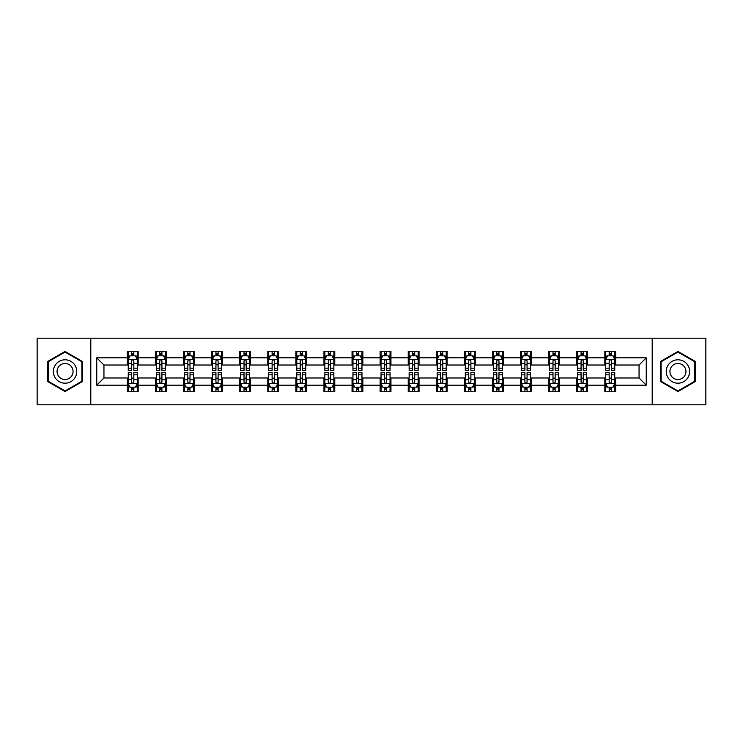 <?xml version="1.0" encoding="UTF-8"?>
<svg xmlns="http://www.w3.org/2000/svg" width="743" height="743" viewBox="0 0 743 743"><rect width="100%" height="100%" fill="white"/><g stroke="black" fill="none" stroke-linecap="round" stroke-linejoin="round"><path stroke-width="1.11" d="M652.196 404.805L705.85 404.805L705.85 338.195L652.196 338.195L652.196 404.805L90.804 404.805L90.804 338.195L37.15 338.195L37.15 404.805L90.804 404.805M652.196 338.195L90.804 338.195M615.65 357.82L615.65 351.244L604.839 351.244L604.839 357.82L587.555 357.82L587.555 351.244L576.754 351.244L576.754 357.82L559.47 357.82L559.47 351.244L548.668 351.244L548.668 357.82L531.384 357.82L531.384 351.244L520.583 351.244L520.583 357.82L503.299 357.82L503.299 351.244L492.488 351.244L492.488 357.82L475.204 357.82L475.204 351.244L464.403 351.244L464.403 357.82L447.119 357.82L447.119 351.244L436.317 351.244L436.317 357.82L419.033 357.82L419.033 351.244L408.232 351.244L408.232 357.82L390.948 357.82L390.948 351.244L380.147 351.244L380.147 357.82L362.853 357.82L362.853 351.244L352.052 351.244L352.052 357.82L334.768 357.82L334.768 351.244L323.967 351.244L323.967 357.82L306.683 357.82L306.683 351.244L295.881 351.244L295.881 357.82L278.597 357.82L278.597 351.244L267.796 351.244L267.796 357.82L250.512 357.82L250.512 351.244L239.701 351.244L239.701 357.82L222.417 357.82L222.417 351.244L211.616 351.244L211.616 357.82L194.332 357.82L194.332 351.244L183.53 351.244L183.53 357.82L166.246 357.82L166.246 351.244L155.445 351.244L155.445 357.82L138.161 357.82L138.161 351.244L127.35 351.244L127.35 357.82L96.748 357.82L96.748 385.18L103.946 377.983L127.35 377.983L127.35 391.756L138.161 391.756L138.161 377.983L155.445 377.983L155.445 391.756L166.246 391.756L166.246 377.983L183.53 377.983L183.53 391.756L194.332 391.756L194.332 377.983L211.616 377.983L211.616 391.756L222.417 391.756L222.417 377.983L239.701 377.983L239.701 391.756L250.512 391.756L250.512 377.983L267.796 377.983L267.796 391.756L278.597 391.756L278.597 377.983L295.881 377.983L295.881 391.756L306.683 391.756L306.683 377.983L323.967 377.983L323.967 391.756L334.768 391.756L334.768 377.983L352.052 377.983L352.052 391.756L362.853 391.756L362.853 377.983L380.147 377.983L380.147 391.756L390.948 391.756L390.948 377.983L408.232 377.983L408.232 391.756L419.033 391.756L419.033 377.983L436.317 377.983L436.317 391.756L447.119 391.756L447.119 377.983L464.403 377.983L464.403 391.756L475.204 391.756L475.204 377.983L492.488 377.983L492.488 391.756L503.299 391.756L503.299 377.983L520.583 377.983L520.583 391.756L531.384 391.756L531.384 377.983L548.668 377.983L548.668 391.756L559.47 391.756L559.47 377.983L576.754 377.983L576.754 391.756L587.555 391.756L587.555 377.983L604.839 377.983L604.839 391.756L615.65 391.756L615.65 377.983L639.054 377.983L639.054 365.017L615.65 365.017L615.65 357.82L646.252 357.82L646.252 385.18L615.65 385.18M604.839 385.18L587.555 385.18M576.754 385.18L559.47 385.18M548.668 385.18L531.384 385.18M520.583 385.18L503.299 385.18M492.488 385.18L475.204 385.18M464.403 385.18L447.119 385.18M436.317 385.18L419.033 385.18M408.232 385.18L390.948 385.18M380.147 385.18L362.853 385.18M352.052 385.18L334.768 385.18M323.967 385.18L306.683 385.18M295.881 385.18L278.597 385.18M267.796 385.18L250.512 385.18M239.701 385.18L222.417 385.18M211.616 385.18L194.332 385.18M183.53 385.18L166.246 385.18M155.445 385.18L138.161 385.18M127.35 385.18L96.748 385.18M604.839 357.82L604.839 365.017L587.555 365.017L587.555 357.82M576.754 357.82L576.754 365.017L559.47 365.017L559.47 357.82M548.668 357.82L548.668 365.017L531.384 365.017L531.384 357.82M520.583 357.82L520.583 365.017L503.299 365.017L503.299 357.82M492.488 357.82L492.488 365.017L475.204 365.017L475.204 357.82M464.403 357.82L464.403 365.017L447.119 365.017L447.119 357.82M436.317 357.82L436.317 365.017L419.033 365.017L419.033 357.82M408.232 357.82L408.232 365.017L390.948 365.017L390.948 357.82M380.147 357.82L380.147 365.017L362.853 365.017L362.853 357.82M352.052 357.82L352.052 365.017L334.768 365.017L334.768 357.82M323.967 357.82L323.967 365.017L306.683 365.017L306.683 357.82M295.881 357.82L295.881 365.017L278.597 365.017L278.597 357.82M267.796 357.82L267.796 365.017L250.512 365.017L250.512 357.82M239.701 357.82L239.701 365.017L222.417 365.017L222.417 357.82M211.616 357.82L211.616 365.017L194.332 365.017L194.332 357.82M183.53 357.82L183.53 365.017L166.246 365.017L166.246 357.82M155.445 357.82L155.445 365.017L138.161 365.017L138.161 357.82M127.35 357.82L127.35 365.017L103.946 365.017L96.748 357.82M103.946 365.017L103.946 377.983M646.252 385.18L639.054 377.983M639.054 365.017L646.252 357.82M127.35 355.748L128.251 355.748M131.678 355.748L133.833 355.748M137.26 355.748L138.161 355.748M127.35 364.841L128.251 364.841M131.678 364.841L133.833 364.841M137.26 364.841L138.161 364.841M127.35 378.159L128.251 378.159M131.678 378.159L133.833 378.159M137.26 378.159L138.161 378.159M127.35 387.252L128.251 387.252M131.678 387.252L133.833 387.252M137.26 387.252L138.161 387.252M155.445 378.159L156.346 378.159M159.764 378.159L161.928 378.159M165.345 378.159L166.246 378.159M155.445 387.252L156.346 387.252M159.764 387.252L161.928 387.252M165.345 387.252L166.246 387.252M155.445 355.748L156.346 355.748M159.764 355.748L161.928 355.748M165.345 355.748L166.246 355.748M155.445 364.841L156.346 364.841M159.764 364.841L161.928 364.841M165.345 364.841L166.246 364.841M183.53 378.159L184.431 378.159M187.849 378.159L190.013 378.159M193.431 378.159L194.332 378.159M183.53 387.252L184.431 387.252M187.849 387.252L190.013 387.252M193.431 387.252L194.332 387.252M183.53 355.748L184.431 355.748M187.849 355.748L190.013 355.748M193.431 355.748L194.332 355.748M183.53 364.841L184.431 364.841M187.849 364.841L190.013 364.841M193.431 364.841L194.332 364.841M211.616 378.159L212.517 378.159M215.934 378.159L218.098 378.159M221.516 378.159L222.417 378.159M211.616 387.252L212.517 387.252M215.934 387.252L218.098 387.252M221.516 387.252L222.417 387.252M211.616 355.748L212.517 355.748M215.934 355.748L218.098 355.748M221.516 355.748L222.417 355.748M211.616 364.841L212.517 364.841M215.934 364.841L218.098 364.841M221.516 364.841L222.417 364.841M239.701 378.159L240.602 378.159M244.029 378.159L246.184 378.159M249.611 378.159L250.512 378.159M239.701 387.252L240.602 387.252M244.029 387.252L246.184 387.252M249.611 387.252L250.512 387.252M239.701 355.748L240.602 355.748M244.029 355.748L246.184 355.748M249.611 355.748L250.512 355.748M239.701 364.841L240.602 364.841M244.029 364.841L246.184 364.841M249.611 364.841L250.512 364.841M267.796 378.159L268.697 378.159M272.114 378.159L274.278 378.159M277.696 378.159L278.597 378.159M267.796 387.252L268.697 387.252M272.114 387.252L274.278 387.252M277.696 387.252L278.597 387.252M267.796 355.748L268.697 355.748M272.114 355.748L274.278 355.748M277.696 355.748L278.597 355.748M267.796 364.841L268.697 364.841M272.114 364.841L274.278 364.841M277.696 364.841L278.597 364.841M295.881 378.159L296.782 378.159M300.2 378.159L302.364 378.159M305.782 378.159L306.683 378.159M295.881 387.252L296.782 387.252M300.2 387.252L302.364 387.252M305.782 387.252L306.683 387.252M295.881 355.748L296.782 355.748M300.2 355.748L302.364 355.748M305.782 355.748L306.683 355.748M295.881 364.841L296.782 364.841M300.2 364.841L302.364 364.841M305.782 364.841L306.683 364.841M323.967 378.159L324.867 378.159M328.285 378.159L330.449 378.159M333.867 378.159L334.768 378.159M323.967 387.252L324.867 387.252M328.285 387.252L330.449 387.252M333.867 387.252L334.768 387.252M323.967 355.748L324.867 355.748M328.285 355.748L330.449 355.748M333.867 355.748L334.768 355.748M323.967 364.841L324.867 364.841M328.285 364.841L330.449 364.841M333.867 364.841L334.768 364.841M352.052 378.159L352.953 378.159M356.38 378.159L358.535 378.159M361.962 378.159L362.853 378.159M352.052 387.252L352.953 387.252M356.38 387.252L358.535 387.252M361.962 387.252L362.853 387.252M352.052 355.748L352.953 355.748M356.38 355.748L358.535 355.748M361.962 355.748L362.853 355.748M352.052 364.841L352.953 364.841M356.38 364.841L358.535 364.841M361.962 364.841L362.853 364.841M380.147 378.159L381.038 378.159M384.465 378.159L386.62 378.159M390.047 378.159L390.948 378.159M380.147 387.252L381.038 387.252M384.465 387.252L386.62 387.252M390.047 387.252L390.948 387.252M380.147 355.748L381.038 355.748M384.465 355.748L386.62 355.748M390.047 355.748L390.948 355.748M380.147 364.841L381.038 364.841M384.465 364.841L386.62 364.841M390.047 364.841L390.948 364.841M408.232 378.159L409.133 378.159M412.551 378.159L414.715 378.159M418.133 378.159L419.033 378.159M408.232 387.252L409.133 387.252M412.551 387.252L414.715 387.252M418.133 387.252L419.033 387.252M408.232 355.748L409.133 355.748M412.551 355.748L414.715 355.748M418.133 355.748L419.033 355.748M408.232 364.841L409.133 364.841M412.551 364.841L414.715 364.841M418.133 364.841L419.033 364.841M436.317 378.159L437.218 378.159M440.636 378.159L442.8 378.159M446.218 378.159L447.119 378.159M436.317 387.252L437.218 387.252M440.636 387.252L442.8 387.252M446.218 387.252L447.119 387.252M436.317 355.748L437.218 355.748M440.636 355.748L442.8 355.748M446.218 355.748L447.119 355.748M436.317 364.841L437.218 364.841M440.636 364.841L442.8 364.841M446.218 364.841L447.119 364.841M464.403 378.159L465.304 378.159M468.722 378.159L470.886 378.159M474.303 378.159L475.204 378.159M464.403 387.252L465.304 387.252M468.722 387.252L470.886 387.252M474.303 387.252L475.204 387.252M464.403 355.748L465.304 355.748M468.722 355.748L470.886 355.748M474.303 355.748L475.204 355.748M464.403 364.841L465.304 364.841M468.722 364.841L470.886 364.841M474.303 364.841L475.204 364.841M492.488 378.159L493.389 378.159M496.816 378.159L498.971 378.159M502.398 378.159L503.299 378.159M492.488 387.252L493.389 387.252M496.816 387.252L498.971 387.252M502.398 387.252L503.299 387.252M492.488 355.748L493.389 355.748M496.816 355.748L498.971 355.748M502.398 355.748L503.299 355.748M492.488 364.841L493.389 364.841M496.816 364.841L498.971 364.841M502.398 364.841L503.299 364.841M520.583 378.159L521.484 378.159M524.902 378.159L527.066 378.159M530.483 378.159L531.384 378.159M520.583 387.252L521.484 387.252M524.902 387.252L527.066 387.252M530.483 387.252L531.384 387.252M520.583 355.748L521.484 355.748M524.902 355.748L527.066 355.748M530.483 355.748L531.384 355.748M520.583 364.841L521.484 364.841M524.902 364.841L527.066 364.841M530.483 364.841L531.384 364.841M548.668 378.159L549.569 378.159M552.987 378.159L555.151 378.159M558.569 378.159L559.47 378.159M548.668 387.252L549.569 387.252M552.987 387.252L555.151 387.252M558.569 387.252L559.47 387.252M548.668 355.748L549.569 355.748M552.987 355.748L555.151 355.748M558.569 355.748L559.47 355.748M548.668 364.841L549.569 364.841M552.987 364.841L555.151 364.841M558.569 364.841L559.47 364.841M576.754 378.159L577.655 378.159M581.072 378.159L583.236 378.159M586.654 378.159L587.555 378.159M576.754 387.252L577.655 387.252M581.072 387.252L583.236 387.252M586.654 387.252L587.555 387.252M576.754 355.748L577.655 355.748M581.072 355.748L583.236 355.748M586.654 355.748L587.555 355.748M576.754 364.841L577.655 364.841M581.072 364.841L583.236 364.841M586.654 364.841L587.555 364.841M604.839 378.159L605.74 378.159M609.167 378.159L611.322 378.159M614.749 378.159L615.65 378.159M604.839 387.252L605.74 387.252M609.167 387.252L611.322 387.252M614.749 387.252L615.65 387.252M604.839 355.748L605.74 355.748M609.167 355.748L611.322 355.748M614.749 355.748L615.65 355.748M604.839 364.841L605.74 364.841M609.167 364.841L611.322 364.841M614.749 364.841L615.65 364.841M65.059 391.561L82.436 381.531L82.436 361.469L65.059 351.439L47.682 361.469L47.682 381.531L65.059 391.561M695.318 361.469L677.941 351.439L660.564 361.469L660.564 381.531L677.941 391.561L695.318 381.531L695.318 361.469M133.833 353.584L131.678 353.584M137.26 368.166L133.833 368.166L133.833 370.423L137.26 370.423L137.26 359.436L135.458 355.832L130.053 355.832L128.251 359.436L128.251 370.423L131.678 370.423L131.678 368.166L128.251 368.166M128.251 359.436L128.251 351.244M137.26 359.436L137.26 351.244M131.678 355.832L131.678 351.244M133.833 351.244L133.833 355.832M133.833 368.166L133.833 360.792C133.118 359.398 132.393 359.398 131.678 360.792L131.678 368.166M131.678 389.416L133.833 389.416M128.251 374.834L131.678 374.834L131.678 372.577L128.251 372.577L128.251 383.564L130.053 387.168L135.458 387.168L137.26 383.564L137.26 372.577L133.833 372.577L133.833 374.834L137.26 374.834M137.26 383.564L137.26 391.756M128.251 383.564L128.251 391.756M133.833 387.168L133.833 391.756M131.678 391.756L131.678 387.168M131.678 374.834L131.678 382.208C132.393 383.602 133.118 383.602 133.833 382.208L133.833 374.834M75.192 377.351A11.702 11.702 0 0 0 70.91 361.367A11.702 11.702 0 0 0 54.926 365.649A11.702 11.702 0 0 0 59.208 381.633A11.702 11.702 0 0 0 75.192 377.351M71.997 375.503A8.015 8.015 0 0 0 69.062 364.562A8.015 8.015 0 0 0 58.121 367.497A8.015 8.015 0 0 0 61.056 378.438A8.015 8.015 0 0 0 71.997 375.503M48.221 381.224L48.221 361.776L65.059 352.061L81.888 361.776L81.888 381.224L65.059 390.939L48.221 381.224M677.941 359.798A11.702 11.702 0 0 0 666.239 371.5A11.702 11.702 0 0 0 677.941 383.202A11.702 11.702 0 0 0 689.643 371.5A11.702 11.702 0 0 0 677.941 359.798M677.941 363.485A8.015 8.015 0 0 0 669.926 371.5A8.015 8.015 0 0 0 677.941 379.515A8.015 8.015 0 0 0 685.956 371.5A8.015 8.015 0 0 0 677.941 363.485M694.779 381.224L677.941 390.939L661.112 381.224L661.112 361.776L677.941 352.061L694.779 361.776L694.779 381.224M161.928 353.584L159.764 353.584M165.345 368.166L161.928 368.166L161.928 370.423L165.345 370.423L165.345 359.436L163.544 355.832L158.138 355.832L156.346 359.436L156.346 370.423L159.764 370.423L159.764 368.166L156.346 368.166M156.346 359.436L156.346 351.244M165.345 359.436L165.345 351.244M159.764 355.832L159.764 351.244M161.928 351.244L161.928 355.832M161.928 368.166L161.928 360.792C161.203 359.398 160.488 359.398 159.764 360.792L159.764 368.166M190.013 353.584L187.849 353.584M193.431 368.166L190.013 368.166L190.013 370.423L193.431 370.423L193.431 359.436L191.629 355.832L186.233 355.832L184.431 359.436L184.431 370.423L187.849 370.423L187.849 368.166L184.431 368.166M184.431 359.436L184.431 351.244M193.431 359.436L193.431 351.244M187.849 355.832L187.849 351.244M190.013 351.244L190.013 355.832M190.013 368.166L190.013 360.792C189.289 359.398 188.573 359.398 187.849 360.792L187.849 368.166M159.764 389.416L161.928 389.416M156.346 374.834L159.764 374.834L159.764 372.577L156.346 372.577L156.346 383.564L158.138 387.168L163.544 387.168L165.345 383.564L165.345 372.577L161.928 372.577L161.928 374.834L165.345 374.834M165.345 383.564L165.345 391.756M156.346 383.564L156.346 391.756M161.928 387.168L161.928 391.756M159.764 391.756L159.764 387.168M159.764 374.834L159.764 382.208C160.479 383.602 161.203 383.602 161.928 382.208L161.928 374.834M187.849 389.416L190.013 389.416M184.431 374.834L187.849 374.834L187.849 372.577L184.431 372.577L184.431 383.564L186.233 387.168L191.629 387.168L193.431 383.564L193.431 372.577L190.013 372.577L190.013 374.834L193.431 374.834M193.431 383.564L193.431 391.756M184.431 383.564L184.431 391.756M190.013 387.168L190.013 391.756M187.849 391.756L187.849 387.168M187.849 374.834L187.849 382.208C188.573 383.602 189.289 383.602 190.013 382.208L190.013 374.834M218.098 353.584L215.934 353.584M221.516 368.166L218.098 368.166L218.098 370.423L221.516 370.423L221.516 359.436L219.724 355.832L214.318 355.832L212.517 359.436L212.517 370.423L215.934 370.423L215.934 368.166L212.517 368.166M212.517 359.436L212.517 351.244M221.516 359.436L221.516 351.244M215.934 355.832L215.934 351.244M218.098 351.244L218.098 355.832M218.098 368.166L218.098 360.792C217.383 359.398 216.659 359.398 215.934 360.792L215.934 368.166M246.184 353.584L244.029 353.584M249.611 368.166L246.184 368.166L246.184 370.423L249.611 370.423L249.611 359.436L247.809 355.832L242.404 355.832L240.602 359.436L240.602 370.423L244.029 370.423L244.029 368.166L240.602 368.166M240.602 359.436L240.602 351.244M249.611 359.436L249.611 351.244M244.029 355.832L244.029 351.244M246.184 351.244L246.184 355.832M246.184 368.166L246.184 360.792C245.469 359.398 244.744 359.398 244.029 360.792L244.029 368.166M274.278 353.584L272.114 353.584M277.696 368.166L274.278 368.166L274.278 370.423L277.696 370.423L277.696 359.436L275.894 355.832L270.489 355.832L268.697 359.436L268.697 370.423L272.114 370.423L272.114 368.166L268.697 368.166M268.697 359.436L268.697 351.244M277.696 359.436L277.696 351.244M272.114 355.832L272.114 351.244M274.278 351.244L274.278 355.832M274.278 368.166L274.278 360.792C273.554 359.398 272.839 359.398 272.114 360.792L272.114 368.166M215.934 389.416L218.098 389.416M212.517 374.834L215.934 374.834L215.934 372.577L212.517 372.577L212.517 383.564L214.318 387.168L219.724 387.168L221.516 383.564L221.516 372.577L218.098 372.577L218.098 374.834L221.516 374.834M221.516 383.564L221.516 391.756M212.517 383.564L212.517 391.756M218.098 387.168L218.098 391.756M215.934 391.756L215.934 387.168M215.934 374.834L215.934 382.208C216.659 383.602 217.374 383.602 218.098 382.208L218.098 374.834M244.029 389.416L246.184 389.416M240.602 374.834L244.029 374.834L244.029 372.577L240.602 372.577L240.602 383.564L242.404 387.168L247.809 387.168L249.611 383.564L249.611 372.577L246.184 372.577L246.184 374.834L249.611 374.834M249.611 383.564L249.611 391.756M240.602 383.564L240.602 391.756M246.184 387.168L246.184 391.756M244.029 391.756L244.029 387.168M244.029 374.834L244.029 382.208C244.744 383.602 245.469 383.602 246.184 382.208L246.184 374.834M272.114 389.416L274.278 389.416M268.697 374.834L272.114 374.834L272.114 372.577L268.697 372.577L268.697 383.564L270.489 387.168L275.894 387.168L277.696 383.564L277.696 372.577L274.278 372.577L274.278 374.834L277.696 374.834M277.696 383.564L277.696 391.756M268.697 383.564L268.697 391.756M274.278 387.168L274.278 391.756M272.114 391.756L272.114 387.168M272.114 374.834L272.114 382.208C272.83 383.602 273.554 383.602 274.278 382.208L274.278 374.834M300.2 389.416L302.364 389.416M296.782 374.834L300.2 374.834L300.2 372.577L296.782 372.577L296.782 383.564L298.584 387.168L303.98 387.168L305.782 383.564L305.782 372.577L302.364 372.577L302.364 374.834L305.782 374.834M305.782 383.564L305.782 391.756M296.782 383.564L296.782 391.756M302.364 387.168L302.364 391.756M300.2 391.756L300.2 387.168M300.2 374.834L300.2 382.208C300.924 383.602 301.639 383.602 302.364 382.208L302.364 374.834M328.285 389.416L330.449 389.416M324.867 374.834L328.285 374.834L328.285 372.577L324.867 372.577L324.867 383.564L326.669 387.168L332.065 387.168L333.867 383.564L333.867 372.577L330.449 372.577L330.449 374.834L333.867 374.834M333.867 383.564L333.867 391.756M324.867 383.564L324.867 391.756M330.449 387.168L330.449 391.756M328.285 391.756L328.285 387.168M328.285 374.834L328.285 382.208C329.01 383.602 329.725 383.602 330.449 382.208L330.449 374.834M356.38 389.416L358.535 389.416M352.953 374.834L356.38 374.834L356.38 372.577L352.953 372.577L352.953 383.564L354.755 387.168L360.16 387.168L361.962 383.564L361.962 372.577L358.535 372.577L358.535 374.834L361.962 374.834M361.962 383.564L361.962 391.756M352.953 383.564L352.953 391.756M358.535 387.168L358.535 391.756M356.38 391.756L356.38 387.168M356.38 374.834L356.38 382.208C357.095 383.602 357.82 383.602 358.535 382.208L358.535 374.834M384.465 389.416L386.62 389.416M381.038 374.834L384.465 374.834L384.465 372.577L381.038 372.577L381.038 383.564L382.84 387.168L388.245 387.168L390.047 383.564L390.047 372.577L386.62 372.577L386.62 374.834L390.047 374.834M390.047 383.564L390.047 391.756M381.038 383.564L381.038 391.756M386.62 387.168L386.62 391.756M384.465 391.756L384.465 387.168M384.465 374.834L384.465 382.208C385.18 383.602 385.905 383.602 386.62 382.208L386.62 374.834M412.551 389.416L414.715 389.416M409.133 374.834L412.551 374.834L412.551 372.577L409.133 372.577L409.133 383.564L410.935 387.168L416.331 387.168L418.133 383.564L418.133 372.577L414.715 372.577L414.715 374.834L418.133 374.834M418.133 383.564L418.133 391.756M409.133 383.564L409.133 391.756M414.715 387.168L414.715 391.756M412.551 391.756L412.551 387.168M412.551 374.834L412.551 382.208C413.266 383.602 413.99 383.602 414.715 382.208L414.715 374.834M440.636 389.416L442.8 389.416M437.218 374.834L440.636 374.834L440.636 372.577L437.218 372.577L437.218 383.564L439.02 387.168L444.416 387.168L446.218 383.564L446.218 372.577L442.8 372.577L442.8 374.834L446.218 374.834M446.218 383.564L446.218 391.756M437.218 383.564L437.218 391.756M442.8 387.168L442.8 391.756M440.636 391.756L440.636 387.168M440.636 374.834L440.636 382.208C441.361 383.602 442.076 383.602 442.8 382.208L442.8 374.834M468.722 389.416L470.886 389.416M465.304 374.834L468.722 374.834L468.722 372.577L465.304 372.577L465.304 383.564L467.106 387.168L472.511 387.168L474.303 383.564L474.303 372.577L470.886 372.577L470.886 374.834L474.303 374.834M474.303 383.564L474.303 391.756M465.304 383.564L465.304 391.756M470.886 387.168L470.886 391.756M468.722 391.756L468.722 387.168M468.722 374.834L468.722 382.208C469.446 383.602 470.161 383.602 470.886 382.208L470.886 374.834M496.816 389.416L498.971 389.416M493.389 374.834L496.816 374.834L496.816 372.577L493.389 372.577L493.389 383.564L495.191 387.168L500.596 387.168L502.398 383.564L502.398 372.577L498.971 372.577L498.971 374.834L502.398 374.834M502.398 383.564L502.398 391.756M493.389 383.564L493.389 391.756M498.971 387.168L498.971 391.756M496.816 391.756L496.816 387.168M496.816 374.834L496.816 382.208C497.531 383.602 498.256 383.602 498.971 382.208L498.971 374.834M524.902 389.416L527.066 389.416M521.484 374.834L524.902 374.834L524.902 372.577L521.484 372.577L521.484 383.564L523.276 387.168L528.682 387.168L530.483 383.564L530.483 372.577L527.066 372.577L527.066 374.834L530.483 374.834M530.483 383.564L530.483 391.756M521.484 383.564L521.484 391.756M527.066 387.168L527.066 391.756M524.902 391.756L524.902 387.168M524.902 374.834L524.902 382.208C525.617 383.602 526.341 383.602 527.066 382.208L527.066 374.834M552.987 389.416L555.151 389.416M549.569 374.834L552.987 374.834L552.987 372.577L549.569 372.577L549.569 383.564L551.371 387.168L556.767 387.168L558.569 383.564L558.569 372.577L555.151 372.577L555.151 374.834L558.569 374.834M558.569 383.564L558.569 391.756M549.569 383.564L549.569 391.756M555.151 387.168L555.151 391.756M552.987 391.756L552.987 387.168M552.987 374.834L552.987 382.208C553.711 383.602 554.427 383.602 555.151 382.208L555.151 374.834M581.072 389.416L583.236 389.416M577.655 374.834L581.072 374.834L581.072 372.577L577.655 372.577L577.655 383.564L579.456 387.168L584.862 387.168L586.654 383.564L586.654 372.577L583.236 372.577L583.236 374.834L586.654 374.834M586.654 383.564L586.654 391.756M577.655 383.564L577.655 391.756M583.236 387.168L583.236 391.756M581.072 391.756L581.072 387.168M581.072 374.834L581.072 382.208C581.797 383.602 582.512 383.602 583.236 382.208L583.236 374.834M302.364 353.584L300.2 353.584M305.782 368.166L302.364 368.166L302.364 370.423L305.782 370.423L305.782 359.436L303.98 355.832L298.584 355.832L296.782 359.436L296.782 370.423L300.2 370.423L300.2 368.166L296.782 368.166M296.782 359.436L296.782 351.244M305.782 359.436L305.782 351.244M300.2 355.832L300.2 351.244M302.364 351.244L302.364 355.832M302.364 368.166L302.364 360.792C301.639 359.398 300.924 359.398 300.2 360.792L300.2 368.166M330.449 353.584L328.285 353.584M333.867 368.166L330.449 368.166L330.449 370.423L333.867 370.423L333.867 359.436L332.065 355.832L326.669 355.832L324.867 359.436L324.867 370.423L328.285 370.423L328.285 368.166L324.867 368.166M324.867 359.436L324.867 351.244M333.867 359.436L333.867 351.244M328.285 355.832L328.285 351.244M330.449 351.244L330.449 355.832M330.449 368.166L330.449 360.792C329.734 359.398 329.01 359.398 328.285 360.792L328.285 368.166M358.535 353.584L356.38 353.584M361.962 368.166L358.535 368.166L358.535 370.423L361.962 370.423L361.962 359.436L360.16 355.832L354.755 355.832L352.953 359.436L352.953 370.423L356.38 370.423L356.38 368.166L352.953 368.166M352.953 359.436L352.953 351.244M361.962 359.436L361.962 351.244M356.38 355.832L356.38 351.244M358.535 351.244L358.535 355.832M358.535 368.166L358.535 360.792C357.82 359.398 357.095 359.398 356.38 360.792L356.38 368.166M386.62 353.584L384.465 353.584M390.047 368.166L386.62 368.166L386.62 370.423L390.047 370.423L390.047 359.436L388.245 355.832L382.84 355.832L381.038 359.436L381.038 370.423L384.465 370.423L384.465 368.166L381.038 368.166M381.038 359.436L381.038 351.244M390.047 359.436L390.047 351.244M384.465 355.832L384.465 351.244M386.62 351.244L386.62 355.832M386.62 368.166L386.62 360.792C385.905 359.398 385.18 359.398 384.465 360.792L384.465 368.166M414.715 353.584L412.551 353.584M418.133 368.166L414.715 368.166L414.715 370.423L418.133 370.423L418.133 359.436L416.331 355.832L410.935 355.832L409.133 359.436L409.133 370.423L412.551 370.423L412.551 368.166L409.133 368.166M409.133 359.436L409.133 351.244M418.133 359.436L418.133 351.244M412.551 355.832L412.551 351.244M414.715 351.244L414.715 355.832M414.715 368.166L414.715 360.792C413.99 359.398 413.275 359.398 412.551 360.792L412.551 368.166M442.8 353.584L440.636 353.584M446.218 368.166L442.8 368.166L442.8 370.423L446.218 370.423L446.218 359.436L444.416 355.832L439.02 355.832L437.218 359.436L437.218 370.423L440.636 370.423L440.636 368.166L437.218 368.166M437.218 359.436L437.218 351.244M446.218 359.436L446.218 351.244M440.636 355.832L440.636 351.244M442.8 351.244L442.8 355.832M442.8 368.166L442.8 360.792C442.076 359.398 441.361 359.398 440.636 360.792L440.636 368.166M470.886 353.584L468.722 353.584M474.303 368.166L470.886 368.166L470.886 370.423L474.303 370.423L474.303 359.436L472.511 355.832L467.106 355.832L465.304 359.436L465.304 370.423L468.722 370.423L468.722 368.166L465.304 368.166M465.304 359.436L465.304 351.244M474.303 359.436L474.303 351.244M468.722 355.832L468.722 351.244M470.886 351.244L470.886 355.832M470.886 368.166L470.886 360.792C470.17 359.398 469.446 359.398 468.722 360.792L468.722 368.166M498.971 353.584L496.816 353.584M502.398 368.166L498.971 368.166L498.971 370.423L502.398 370.423L502.398 359.436L500.596 355.832L495.191 355.832L493.389 359.436L493.389 370.423L496.816 370.423L496.816 368.166L493.389 368.166M493.389 359.436L493.389 351.244M502.398 359.436L502.398 351.244M496.816 355.832L496.816 351.244M498.971 351.244L498.971 355.832M498.971 368.166L498.971 360.792C498.256 359.398 497.531 359.398 496.816 360.792L496.816 368.166M527.066 353.584L524.902 353.584M530.483 368.166L527.066 368.166L527.066 370.423L530.483 370.423L530.483 359.436L528.682 355.832L523.276 355.832L521.484 359.436L521.484 370.423L524.902 370.423L524.902 368.166L521.484 368.166M521.484 359.436L521.484 351.244M530.483 359.436L530.483 351.244M524.902 355.832L524.902 351.244M527.066 351.244L527.066 355.832M527.066 368.166L527.066 360.792C526.341 359.398 525.626 359.398 524.902 360.792L524.902 368.166M555.151 353.584L552.987 353.584M558.569 368.166L555.151 368.166L555.151 370.423L558.569 370.423L558.569 359.436L556.767 355.832L551.371 355.832L549.569 359.436L549.569 370.423L552.987 370.423L552.987 368.166L549.569 368.166M549.569 359.436L549.569 351.244M558.569 359.436L558.569 351.244M552.987 355.832L552.987 351.244M555.151 351.244L555.151 355.832M555.151 368.166L555.151 360.792C554.427 359.398 553.711 359.398 552.987 360.792L552.987 368.166M583.236 353.584L581.072 353.584M586.654 368.166L583.236 368.166L583.236 370.423L586.654 370.423L586.654 359.436L584.862 355.832L579.456 355.832L577.655 359.436L577.655 370.423L581.072 370.423L581.072 368.166L577.655 368.166M577.655 359.436L577.655 351.244M586.654 359.436L586.654 351.244M581.072 355.832L581.072 351.244M583.236 351.244L583.236 355.832M583.236 368.166L583.236 360.792C582.521 359.398 581.797 359.398 581.072 360.792L581.072 368.166M611.322 353.584L609.167 353.584M614.749 368.166L611.322 368.166L611.322 370.423L614.749 370.423L614.749 359.436L612.947 355.832L607.542 355.832L605.74 359.436L605.74 370.423L609.167 370.423L609.167 368.166L605.74 368.166M605.74 359.436L605.74 351.244M614.749 359.436L614.749 351.244M609.167 355.832L609.167 351.244M611.322 351.244L611.322 355.832M611.322 368.166L611.322 360.792C610.607 359.398 609.882 359.398 609.167 360.792L609.167 368.166M609.167 389.416L611.322 389.416M605.74 374.834L609.167 374.834L609.167 372.577L605.74 372.577L605.74 383.564L607.542 387.168L612.947 387.168L614.749 383.564L614.749 372.577L611.322 372.577L611.322 374.834L614.749 374.834M614.749 383.564L614.749 391.756M605.74 383.564L605.74 391.756M611.322 387.168L611.322 391.756M609.167 391.756L609.167 387.168M609.167 374.834L609.167 382.208C609.882 383.602 610.607 383.602 611.322 382.208L611.322 374.834M137.214 359.343L128.298 359.343M128.251 356.055L129.951 356.055M135.56 356.055L137.26 356.055M131.678 363.336L128.251 363.336M137.26 363.336L133.833 363.336M133.833 354.727L131.678 354.727M128.298 383.657L137.214 383.657M137.26 386.945L135.56 386.945M129.951 386.945L128.251 386.945M133.833 379.664L137.26 379.664M128.251 379.664L131.678 379.664M131.678 388.273L133.833 388.273M165.299 359.343L156.383 359.343M156.346 356.055L158.036 356.055M163.655 356.055L165.345 356.055M159.764 363.336L156.346 363.336M165.345 363.336L161.928 363.336M161.928 354.727L159.764 354.727M193.384 359.343L184.478 359.343M184.431 356.055L186.121 356.055M191.74 356.055L193.431 356.055M187.849 363.336L184.431 363.336M193.431 363.336L190.013 363.336M190.013 354.727L187.849 354.727M156.383 383.657L165.299 383.657M165.345 386.945L163.655 386.945M158.036 386.945L156.346 386.945M161.928 379.664L165.345 379.664M156.346 379.664L159.764 379.664M159.764 388.273L161.928 388.273M184.478 383.657L193.384 383.657M193.431 386.945L191.74 386.945M186.121 386.945L184.431 386.945M190.013 379.664L193.431 379.664M184.431 379.664L187.849 379.664M187.849 388.273L190.013 388.273M221.479 359.343L212.563 359.343M212.517 356.055L214.207 356.055M219.826 356.055L221.516 356.055M215.934 363.336L212.517 363.336M221.516 363.336L218.098 363.336M218.098 354.727L215.934 354.727M249.564 359.343L240.648 359.343M240.602 356.055L242.302 356.055M247.911 356.055L249.611 356.055M244.029 363.336L240.602 363.336M249.611 363.336L246.184 363.336M246.184 354.727L244.029 354.727M277.65 359.343L268.734 359.343M268.697 356.055L270.387 356.055M276.006 356.055L277.696 356.055M272.114 363.336L268.697 363.336M277.696 363.336L274.278 363.336M274.278 354.727L272.114 354.727M212.563 383.657L221.479 383.657M221.516 386.945L219.826 386.945M214.207 386.945L212.517 386.945M218.098 379.664L221.516 379.664M212.517 379.664L215.934 379.664M215.934 388.273L218.098 388.273M240.648 383.657L249.564 383.657M249.611 386.945L247.911 386.945M242.302 386.945L240.602 386.945M246.184 379.664L249.611 379.664M240.602 379.664L244.029 379.664M244.029 388.273L246.184 388.273M268.734 383.657L277.65 383.657M277.696 386.945L276.006 386.945M270.387 386.945L268.697 386.945M274.278 379.664L277.696 379.664M268.697 379.664L272.114 379.664M272.114 388.273L274.278 388.273M296.829 383.657L305.735 383.657M305.782 386.945L304.091 386.945M298.472 386.945L296.782 386.945M302.364 379.664L305.782 379.664M296.782 379.664L300.2 379.664M300.2 388.273L302.364 388.273M324.914 383.657L333.821 383.657M333.867 386.945L332.177 386.945M326.558 386.945L324.867 386.945M330.449 379.664L333.867 379.664M324.867 379.664L328.285 379.664M328.285 388.273L330.449 388.273M352.999 383.657L361.915 383.657M361.962 386.945L360.262 386.945M354.643 386.945L352.953 386.945M358.535 379.664L361.962 379.664M352.953 379.664L356.38 379.664M356.38 388.273L358.535 388.273M381.085 383.657L390.001 383.657M390.047 386.945L388.357 386.945M382.738 386.945L381.038 386.945M386.62 379.664L390.047 379.664M381.038 379.664L384.465 379.664M384.465 388.273L386.62 388.273M409.179 383.657L418.086 383.657M418.133 386.945L416.442 386.945M410.823 386.945L409.133 386.945M414.715 379.664L418.133 379.664M409.133 379.664L412.551 379.664M412.551 388.273L414.715 388.273M437.265 383.657L446.171 383.657M446.218 386.945L444.528 386.945M438.909 386.945L437.218 386.945M442.8 379.664L446.218 379.664M437.218 379.664L440.636 379.664M440.636 388.273L442.8 388.273M465.35 383.657L474.266 383.657M474.303 386.945L472.613 386.945M466.994 386.945L465.304 386.945M470.886 379.664L474.303 379.664M465.304 379.664L468.722 379.664M468.722 388.273L470.886 388.273M493.436 383.657L502.352 383.657M502.398 386.945L500.698 386.945M495.089 386.945L493.389 386.945M498.971 379.664L502.398 379.664M493.389 379.664L496.816 379.664M496.816 388.273L498.971 388.273M521.521 383.657L530.437 383.657M530.483 386.945L528.793 386.945M523.174 386.945L521.484 386.945M527.066 379.664L530.483 379.664M521.484 379.664L524.902 379.664M524.902 388.273L527.066 388.273M549.616 383.657L558.522 383.657M558.569 386.945L556.879 386.945M551.26 386.945L549.569 386.945M555.151 379.664L558.569 379.664M549.569 379.664L552.987 379.664M552.987 388.273L555.151 388.273M577.701 383.657L586.617 383.657M586.654 386.945L584.964 386.945M579.345 386.945L577.655 386.945M583.236 379.664L586.654 379.664M577.655 379.664L581.072 379.664M581.072 388.273L583.236 388.273M305.735 359.343L296.829 359.343M296.782 356.055L298.472 356.055M304.091 356.055L305.782 356.055M300.2 363.336L296.782 363.336M305.782 363.336L302.364 363.336M302.364 354.727L300.2 354.727M333.821 359.343L324.914 359.343M324.867 356.055L326.558 356.055M332.177 356.055L333.867 356.055M328.285 363.336L324.867 363.336M333.867 363.336L330.449 363.336M330.449 354.727L328.285 354.727M361.915 359.343L352.999 359.343M352.953 356.055L354.643 356.055M360.262 356.055L361.962 356.055M356.38 363.336L352.953 363.336M361.962 363.336L358.535 363.336M358.535 354.727L356.38 354.727M390.001 359.343L381.085 359.343M381.038 356.055L382.738 356.055M388.357 356.055L390.047 356.055M384.465 363.336L381.038 363.336M390.047 363.336L386.62 363.336M386.62 354.727L384.465 354.727M418.086 359.343L409.179 359.343M409.133 356.055L410.823 356.055M416.442 356.055L418.133 356.055M412.551 363.336L409.133 363.336M418.133 363.336L414.715 363.336M414.715 354.727L412.551 354.727M446.171 359.343L437.265 359.343M437.218 356.055L438.909 356.055M444.528 356.055L446.218 356.055M440.636 363.336L437.218 363.336M446.218 363.336L442.8 363.336M442.8 354.727L440.636 354.727M474.266 359.343L465.35 359.343M465.304 356.055L466.994 356.055M472.613 356.055L474.303 356.055M468.722 363.336L465.304 363.336M474.303 363.336L470.886 363.336M470.886 354.727L468.722 354.727M502.352 359.343L493.436 359.343M493.389 356.055L495.089 356.055M500.698 356.055L502.398 356.055M496.816 363.336L493.389 363.336M502.398 363.336L498.971 363.336M498.971 354.727L496.816 354.727M530.437 359.343L521.521 359.343M521.484 356.055L523.174 356.055M528.793 356.055L530.483 356.055M524.902 363.336L521.484 363.336M530.483 363.336L527.066 363.336M527.066 354.727L524.902 354.727M558.522 359.343L549.616 359.343M549.569 356.055L551.26 356.055M556.879 356.055L558.569 356.055M552.987 363.336L549.569 363.336M558.569 363.336L555.151 363.336M555.151 354.727L552.987 354.727M586.617 359.343L577.701 359.343M577.655 356.055L579.345 356.055M584.964 356.055L586.654 356.055M581.072 363.336L577.655 363.336M586.654 363.336L583.236 363.336M583.236 354.727L581.072 354.727M614.702 359.343L605.786 359.343M605.74 356.055L607.44 356.055M613.049 356.055L614.749 356.055M609.167 363.336L605.74 363.336M614.749 363.336L611.322 363.336M611.322 354.727L609.167 354.727M605.786 383.657L614.702 383.657M614.749 386.945L613.049 386.945M607.44 386.945L605.74 386.945M611.322 379.664L614.749 379.664M605.74 379.664L609.167 379.664M609.167 388.273L611.322 388.273"/></g></svg>
